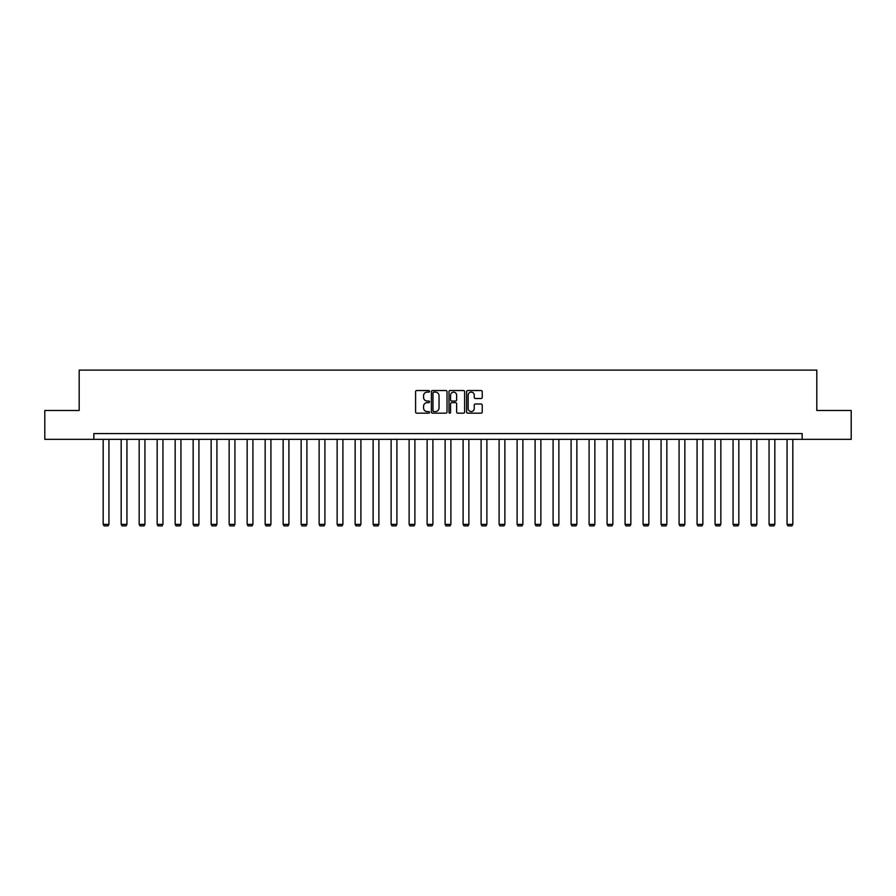 <?xml version="1.0" encoding="UTF-8"?>
<svg xmlns="http://www.w3.org/2000/svg" width="896" height="896" viewBox="0 0 896 896"><rect width="100%" height="100%" fill="white"/><g stroke="black" fill="none" stroke-linecap="round" stroke-linejoin="round"><path stroke-width="1.34" d="M429.542 391.317A0.795 0.795 0 0 0 428.747 390.522L416.718 390.522A1.131 1.131 0 0 0 415.587 391.653L415.587 412.037A1.131 1.131 0 0 0 416.718 413.168L428.747 413.168A0.795 0.795 0 0 0 429.542 412.373A0.795 0.795 0 0 0 428.747 411.578L427.19 411.578A3.629 3.629 0 0 1 423.573 407.96L423.573 406.258A3.629 3.629 0 0 1 427.19 402.64L428.747 402.64A0.795 0.795 0 0 0 429.542 401.845A0.795 0.795 0 0 0 428.747 401.05L427.19 401.05A3.629 3.629 0 0 1 423.573 397.421L423.573 395.73A3.629 3.629 0 0 1 427.19 392.101L428.747 392.101A0.795 0.795 0 0 0 429.542 391.317M481.096 398.507A1.131 1.131 0 0 0 482.227 397.365L482.227 391.653A1.131 1.131 0 0 0 481.096 390.522L467.734 390.522A1.131 1.131 0 0 0 466.603 391.653L466.603 412.037A1.131 1.131 0 0 0 467.734 413.168L481.096 413.168A1.131 1.131 0 0 0 482.227 412.037L482.227 405.126A1.131 1.131 0 0 0 481.096 403.995L475.373 403.995A1.131 1.131 0 0 0 474.242 405.126L474.242 408.554A3.024 3.024 0 0 1 471.218 411.578A3.024 3.024 0 0 1 468.182 408.554L468.182 395.136A3.024 3.024 0 0 1 471.218 392.101A3.024 3.024 0 0 1 474.242 395.136L474.242 397.365A1.131 1.131 0 0 0 475.373 398.507L481.096 398.507M93.834 439.331L44.8 439.331L44.8 410.491L79.184 410.491L79.184 370.115L816.816 370.115L816.816 410.491L851.2 410.491L851.2 439.331L802.166 439.331L802.166 433.563L93.834 433.563L93.834 439.331L802.166 439.331M447.014 391.653A1.131 1.131 0 0 0 445.872 390.522L432.51 390.522A1.131 1.131 0 0 0 431.379 391.653L431.379 412.037A1.131 1.131 0 0 0 432.51 413.168L445.872 413.168A1.131 1.131 0 0 0 447.014 412.037L447.014 391.653M450.128 390.522L463.49 390.522A1.131 1.131 0 0 1 464.621 391.653L464.621 412.037A1.131 1.131 0 0 1 463.49 413.168L457.766 413.168A1.131 1.131 0 0 1 456.635 412.037L456.635 403.771A1.131 1.131 0 0 0 455.504 402.64L451.707 402.64A1.131 1.131 0 0 0 450.576 403.771L450.576 412.373A0.795 0.795 0 0 1 449.781 413.168A0.795 0.795 0 0 1 448.986 412.373L448.986 391.653A1.131 1.131 0 0 1 450.128 390.522M433.765 392.101A0.795 0.795 0 0 0 432.97 392.896L432.97 410.794A0.795 0.795 0 0 0 433.765 411.578L435.4 411.578A3.629 3.629 0 0 0 439.029 407.96L439.029 395.73A3.629 3.629 0 0 0 435.4 392.101L433.765 392.101M456.635 395.192A3.024 3.024 0 0 0 453.6 392.157A3.024 3.024 0 0 0 450.576 395.192L450.576 399.918A1.131 1.131 0 0 0 451.707 401.05L455.504 401.05A1.131 1.131 0 0 0 456.635 399.918L456.635 395.192M108.942 439.331L108.942 524.384L103.174 524.384L103.174 439.331M108.942 524.384L108.08 525.885L104.037 525.885L103.174 524.384M126.941 439.331L126.941 524.384L121.173 524.384L121.173 439.331M126.941 524.384L126.078 525.885L122.035 525.885L121.173 524.384M144.939 439.331L144.939 524.384L139.171 524.384L139.171 439.331M144.939 524.384L144.077 525.885L140.034 525.885L139.171 524.384M162.938 439.331L162.938 524.384L157.17 524.384L157.17 439.331M162.938 524.384L162.064 525.885L158.032 525.885L157.17 524.384M180.936 439.331L180.936 524.384L175.157 524.384L175.157 439.331M180.936 524.384L180.062 525.885L176.03 525.885L175.157 524.384M198.923 439.331L198.923 524.384L193.155 524.384L193.155 439.331M198.923 524.384L198.061 525.885L194.029 525.885L193.155 524.384M216.922 439.331L216.922 524.384L211.154 524.384L211.154 439.331M216.922 524.384L216.059 525.885L212.016 525.885L211.154 524.384M234.92 439.331L234.92 524.384L229.152 524.384L229.152 439.331M234.92 524.384L234.058 525.885L230.014 525.885L229.152 524.384M252.918 439.331L252.918 524.384L247.15 524.384L247.15 439.331M252.918 524.384L252.056 525.885L248.013 525.885L247.15 524.384M270.917 439.331L270.917 524.384L265.149 524.384L265.149 439.331M270.917 524.384L270.054 525.885L266.011 525.885L265.149 524.384M288.915 439.331L288.915 524.384L283.147 524.384L283.147 439.331M288.915 524.384L288.042 525.885L284.01 525.885L283.147 524.384M306.914 439.331L306.914 524.384L301.146 524.384L301.146 439.331M306.914 524.384L306.04 525.885L302.008 525.885L301.146 524.384M324.901 439.331L324.901 524.384L319.133 524.384L319.133 439.331M324.901 524.384L324.038 525.885L320.006 525.885L319.133 524.384M342.899 439.331L342.899 524.384L337.131 524.384L337.131 439.331M342.899 524.384L342.037 525.885L338.005 525.885L337.131 524.384M360.898 439.331L360.898 524.384L355.13 524.384L355.13 439.331M360.898 524.384L360.035 525.885L355.992 525.885L355.13 524.384M378.896 439.331L378.896 524.384L373.128 524.384L373.128 439.331M378.896 524.384L378.034 525.885L373.99 525.885L373.128 524.384M396.894 439.331L396.894 524.384L391.126 524.384L391.126 439.331M396.894 524.384L396.032 525.885L391.989 525.885L391.126 524.384M414.893 439.331L414.893 524.384L409.125 524.384L409.125 439.331M414.893 524.384L414.03 525.885L409.987 525.885L409.125 524.384M432.891 439.331L432.891 524.384L427.123 524.384L427.123 439.331M432.891 524.384L432.018 525.885L427.986 525.885L427.123 524.384M450.89 439.331L450.89 524.384L445.11 524.384L445.11 439.331M450.89 524.384L450.016 525.885L445.984 525.885L445.11 524.384M468.877 439.331L468.877 524.384L463.109 524.384L463.109 439.331M468.877 524.384L468.014 525.885L463.982 525.885L463.109 524.384M486.875 439.331L486.875 524.384L481.107 524.384L481.107 439.331M486.875 524.384L486.013 525.885L481.97 525.885L481.107 524.384M504.874 439.331L504.874 524.384L499.106 524.384L499.106 439.331M504.874 524.384L504.011 525.885L499.968 525.885L499.106 524.384M522.872 439.331L522.872 524.384L517.104 524.384L517.104 439.331M522.872 524.384L522.01 525.885L517.966 525.885L517.104 524.384M540.87 439.331L540.87 524.384L535.102 524.384L535.102 439.331M540.87 524.384L540.008 525.885L535.965 525.885L535.102 524.384M558.869 439.331L558.869 524.384L553.101 524.384L553.101 439.331M558.869 524.384L557.995 525.885L553.963 525.885L553.101 524.384M576.867 439.331L576.867 524.384L571.099 524.384L571.099 439.331M576.867 524.384L575.994 525.885L571.962 525.885L571.099 524.384M594.854 439.331L594.854 524.384L589.086 524.384L589.086 439.331M594.854 524.384L593.992 525.885L589.96 525.885L589.086 524.384M612.853 439.331L612.853 524.384L607.085 524.384L607.085 439.331M612.853 524.384L611.99 525.885L607.958 525.885L607.085 524.384M630.851 439.331L630.851 524.384L625.083 524.384L625.083 439.331M630.851 524.384L629.989 525.885L625.946 525.885L625.083 524.384M648.85 439.331L648.85 524.384L643.082 524.384L643.082 439.331M648.85 524.384L647.987 525.885L643.944 525.885L643.082 524.384M666.848 439.331L666.848 524.384L661.08 524.384L661.08 439.331M666.848 524.384L665.986 525.885L661.942 525.885L661.08 524.384M684.846 439.331L684.846 524.384L679.078 524.384L679.078 439.331M684.846 524.384L683.984 525.885L679.941 525.885L679.078 524.384M702.845 439.331L702.845 524.384L697.077 524.384L697.077 439.331M702.845 524.384L701.971 525.885L697.939 525.885L697.077 524.384M720.843 439.331L720.843 524.384L715.064 524.384L715.064 439.331M720.843 524.384L719.97 525.885L715.938 525.885L715.064 524.384M738.83 439.331L738.83 524.384L733.062 524.384L733.062 439.331M738.83 524.384L737.968 525.885L733.936 525.885L733.062 524.384M756.829 439.331L756.829 524.384L751.061 524.384L751.061 439.331M756.829 524.384L755.966 525.885L751.923 525.885L751.061 524.384M774.827 439.331L774.827 524.384L769.059 524.384L769.059 439.331M774.827 524.384L773.965 525.885L769.922 525.885L769.059 524.384M792.826 439.331L792.826 524.384L787.058 524.384L787.058 439.331M792.826 524.384L791.963 525.885L787.92 525.885L787.058 524.384"/></g></svg>
